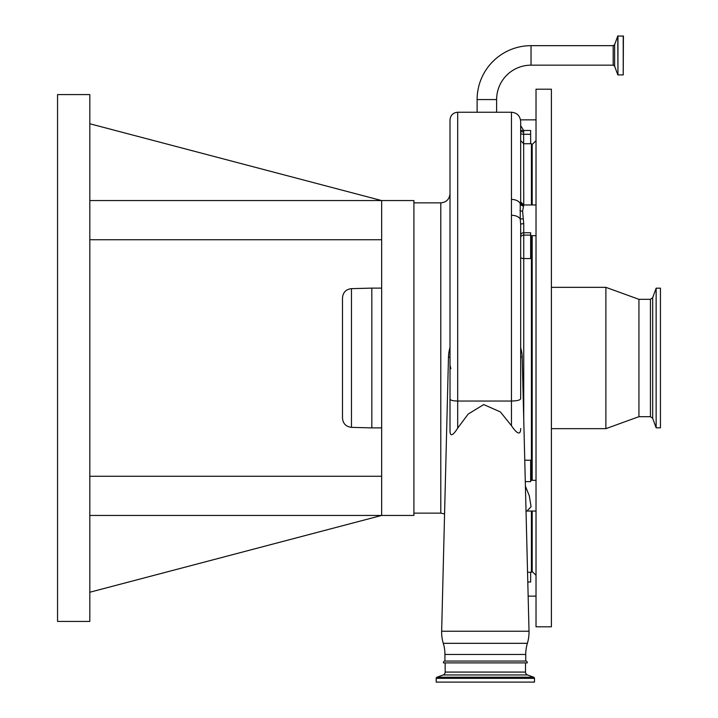 <?xml version="1.0" encoding="UTF-8"?>
<svg xmlns="http://www.w3.org/2000/svg" width="718" height="718" viewBox="0 0 718 718"><rect width="100%" height="100%" fill="white"/><g stroke="black" fill="none" stroke-linecap="round" stroke-linejoin="round"><path stroke-width="1.08" d="M623.224 35.9L623.224 74.914L623.421 36.097L617.767 36.035L617.956 74.914L617.956 35.9M531.033 45.656L531.033 65.158A34.41 34.41 0 0 0 496.623 99.569L477.12 99.569A53.913 53.913 0 0 1 531.033 45.656L613.19 45.656L614.635 44.642L617.767 36.035M531.033 65.158L613.19 65.158L613.19 45.656M520.667 133.333A3.069 0.951 0 0 0 523.736 134.284L530.647 134.284L530.647 130.479L523.637 130.479L523.736 204.962L522.587 211.245L523.736 223.711A3.069 0.682 0 0 0 520.667 224.384L520.667 398.777C520.119 400.15 517.05 400.904 511.449 401.039L457.689 401.039L457.689 428.134L468.145 414.08L483.735 404.566L500.374 411.917L511.449 425.684L511.449 112.241L457.689 112.241L457.689 401.039C453.022 400.931 450.464 400.303 450.006 399.154L450.006 119.924C450.464 115.257 453.022 112.699 457.689 112.241M520.667 224.384L520.245 219.044A9.217 5.349 180 0 0 511.449 215.283M520.667 428.547L520.667 428.87C520.442 437.8 514.303 430.046 511.449 425.684M450.006 347.467A36.86 36.86 0 0 0 448.481 357.079L441.651 631.221L529.022 631.221L522.192 357.079A36.86 36.86 0 0 0 521.591 351.335L520.667 347.674M457.689 428.134C455.427 431.724 450.383 439.021 450.006 431.401L450.006 399.154M450.006 358.004L450.006 431.401M441.651 631.221A38.404 38.404 0 0 0 443.293 643.319L527.38 643.319A38.404 38.404 0 0 0 529.022 631.221M531.419 235.675L531.419 480.324M531.419 511.045L531.419 572.273L527.55 572.273M511.449 112.241C517.05 112.789 520.119 115.858 520.667 121.459L520.667 201.893L520.667 140.656L523.736 143.726L531.419 143.726L531.419 204.962M523.736 223.711L523.736 232.749L530.647 232.749L530.647 258.561L523.736 258.561A3.069 1.427 0 0 1 520.667 257.134M524.759 460.211L530.647 460.211L530.647 481.616L525.298 481.616M525.405 486.167L529.265 495.689L531.078 506.72L526.913 511.045L526.034 511.198M530.647 572.273L530.647 581.993L527.793 581.993M530.647 134.284L530.647 143.726M520.667 189.04L520.667 143.995M536.023 204.962L523.736 204.962A3.069 3.069 0 0 1 520.667 201.893L520.245 203.58A9.217 5.95 180 0 0 511.449 199.416M443.293 643.319A38.404 38.404 0 0 1 444.936 654.448L525.738 654.448A38.404 38.404 0 0 1 527.38 643.319M450.006 357.079L450.006 193.645L450.006 357.079L448.481 357.079M450.006 132.839L450.006 135.226M520.667 130.111A3.069 0.942 -7.8 0 0 523.637 130.479L520.667 125.578M523.18 218.81L520.245 219.044L520.245 203.58A3.069 2.854 24.5 0 0 523.18 205.878M525.738 661.054A1.535 1.535 0 0 1 527.236 662.902L443.437 662.902A1.535 1.535 0 0 1 444.936 661.054L525.738 661.054L525.738 654.448M444.936 661.054L444.936 654.448M89.813 123.756L381.653 200.564L413.909 200.564L413.909 515.443L89.813 515.443M89.813 200.564L381.653 200.564L381.653 515.443L89.813 592.242M445.169 662.902L445.169 672.075A3.069 3.069 0 0 1 443.15 674.965L436.993 677.209A1.23 1.23 0 0 0 436.185 678.357L436.185 682.1L534.488 682.1L534.488 678.357L436.185 678.357M525.504 662.902L525.504 672.075L445.169 672.075M534.488 678.357A1.23 1.23 0 0 0 533.68 677.209L527.524 674.965A3.069 3.069 0 0 1 525.504 672.075M381.653 239.731L89.813 239.731M381.653 476.276L89.813 476.276M89.813 358.004L89.813 621.429L57.557 621.429L57.557 94.579L89.813 94.579L89.813 358.004M371.816 427.892L351.461 427.354L351.461 288.645L371.816 288.115L371.816 427.892L381.653 427.892M351.461 427.354C345.995 426.698 342.998 423.629 342.486 418.145L342.486 297.862C342.998 292.37 345.995 289.3 351.461 288.645M536.023 626.805L536.023 89.203L551.388 89.203L551.388 626.805L536.023 626.805M650.427 416.682L650.427 299.325L652.68 297.71L652.68 418.298L650.427 416.682L638.939 416.682L605.884 428.655L605.884 287.344L551.388 287.344M638.939 416.682L638.939 299.325L605.884 287.344M652.68 418.298L656.144 427.811L656.144 288.187L652.68 297.71M656.144 427.811L660.443 427.811L660.443 288.187L656.144 288.187M617.767 74.78L614.635 66.173L614.635 44.642M520.667 357.079L522.192 357.079M520.667 235.226A3.069 2.486 0 0 1 523.736 232.749L523.736 419.168M531.419 570.738L532.182 571.51L532.182 511.045M532.182 480.324L532.182 235.675M520.667 237.586A3.069 2.486 -0 0 1 523.736 235.1L530.647 235.1M413.909 513.137L440.789 513.137L440.789 202.862C446.39 202.314 449.459 199.245 450.006 193.645M523.736 131.986A3.069 0.951 0 0 1 520.667 131.044M522.587 211.245A3.069 1.813 -0.3 0 1 519.949 210.365M527.524 674.965L443.15 674.965M533.68 677.209L436.993 677.209M532.182 204.962L532.182 144.498L531.419 145.26M623.224 74.914L617.956 74.914M614.635 66.173L613.19 65.158M496.623 99.569L496.623 112.241M536.023 511.045L526.904 511.045M536.023 596.137L528.152 596.137M536.023 235.675L530.647 235.675M536.023 480.324L530.647 480.324M536.023 119.861L520.523 119.861M523.736 204.962L520.667 201.884M440.789 513.137L444.577 513.953M450.832 368.711L450.006 365.256M477.12 99.569L477.12 112.241M413.909 202.862L440.789 202.862M371.816 288.115L381.653 288.115M532.182 144.498L536.023 140.656M532.182 571.51L536.023 575.351M605.884 428.655L551.388 428.655M650.427 299.325L638.939 299.325M660.443 339.102L660.443 419.159"/></g></svg>

